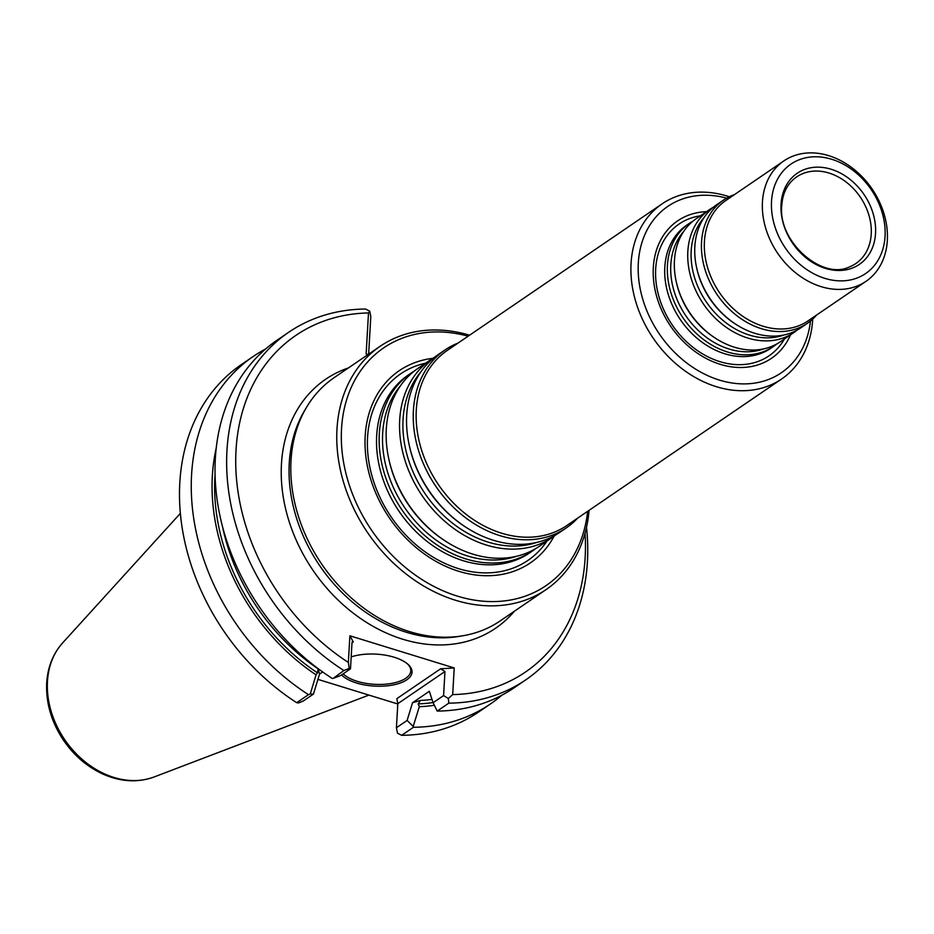 <?xml version="1.0" encoding="UTF-8"?>
<svg xmlns="http://www.w3.org/2000/svg" width="934" height="934" viewBox="0 0 934 934"><rect width="100%" height="100%" fill="white"/><g stroke="black" fill="none" stroke-linecap="round" stroke-linejoin="round"><path stroke-width="1.4" d="M535.649 548.632A107.667 84.375 -124.3 0 1 532.228 551.13A107.667 84.375 -124.3 0 1 430.737 540.436A107.667 84.375 -124.3 0 1 379.309 433.761A107.667 84.375 -124.3 0 1 410.878 373.238A107.667 84.375 -124.3 0 1 414.451 370.973M410.878 373.238L408.251 375.036A107.667 84.375 55.7 0 0 376.682 435.559A107.667 84.375 55.7 0 0 386.244 487.735A107.667 84.375 55.7 0 0 416.634 532.287A107.667 84.375 55.7 0 0 529.601 552.928L532.228 551.13M810.479 321.016A100.709 78.923 -124.3 0 1 717.043 379.321A100.709 78.923 -124.3 0 1 638.319 262.979A100.709 78.923 -124.3 0 1 726.64 198.136M790.538 334.816A83.208 65.205 -124.3 0 1 708.509 359.66A83.208 65.205 -124.3 0 1 653.31 267.603A83.208 65.205 -124.3 0 1 706.524 211.656M812.72 319.066A106.009 83.079 -124.3 0 1 781.618 378.994A106.009 83.079 -124.3 0 1 681.692 368.463A106.009 83.079 -124.3 0 1 631.057 263.435A106.009 83.079 -124.3 0 1 662.136 203.845A106.009 83.079 -124.3 0 1 729.279 196.747M781.618 378.994L566.868 525.492A106.009 83.079 -124.3 0 1 466.93 514.961A106.009 83.079 -124.3 0 1 416.295 409.933A106.009 83.079 -124.3 0 1 447.386 350.343L662.136 203.845M556.045 534.715A107.667 84.375 -124.3 0 1 552.624 537.213L539.222 546.355A107.667 84.375 -124.3 0 1 445.401 541.09A107.667 84.375 -124.3 0 1 388.544 457.742A107.667 84.375 -124.3 0 1 386.302 428.986A107.667 84.375 -124.3 0 1 417.872 368.463L431.274 359.321A107.667 84.375 -124.3 0 1 434.847 357.057M552.624 537.213A107.667 84.375 -124.3 0 1 451.134 526.519A107.667 84.375 -124.3 0 1 399.705 419.845A107.667 84.375 -124.3 0 1 431.274 359.321M577.574 518.195A107.667 84.375 -124.3 0 1 566.331 527.873L559.629 532.438A107.667 84.375 -124.3 0 1 465.797 527.173A107.667 84.375 -124.3 0 1 408.94 443.825A107.667 84.375 -124.3 0 1 406.71 415.07A107.667 84.375 -124.3 0 1 438.279 354.558L444.969 349.981A107.667 84.375 -124.3 0 1 458.092 343.047M566.331 527.873A107.667 84.375 -124.3 0 1 464.828 517.167A107.667 84.375 -124.3 0 1 413.4 410.505A107.667 84.375 -124.3 0 1 444.969 349.981M689.292 223.413L686.665 225.211A74.545 58.422 55.7 0 0 664.81 267.112A74.545 58.422 55.7 0 0 671.429 303.235A74.545 58.422 55.7 0 0 692.468 334.08A74.545 58.422 55.7 0 0 770.678 348.359L773.305 346.572A74.545 58.422 -124.3 0 1 703.045 339.159A74.545 58.422 -124.3 0 1 667.436 265.314A74.545 58.422 -124.3 0 1 689.292 223.413A74.545 58.422 -124.3 0 1 692.9 221.195M781.046 204.266A55.141 43.209 -124.3 0 1 854.388 183.181A55.141 43.209 -124.3 0 1 849.438 269.027A55.141 43.209 -124.3 0 1 781.046 204.266M771.531 201.335A66.256 51.93 -124.3 0 1 859.654 176.001A66.256 51.93 -124.3 0 1 853.699 279.138A66.256 51.93 -124.3 0 1 771.531 201.335M762.448 201.907A72.887 57.114 -124.3 0 1 783.824 160.94A72.887 57.114 -124.3 0 1 872.076 188.96A72.887 57.114 -124.3 0 1 865.97 281.356A72.887 57.114 -124.3 0 1 797.262 274.106A72.887 57.114 -124.3 0 1 762.448 201.907M865.97 281.356L807.945 320.934A72.887 57.114 -124.3 0 1 739.238 313.696A72.887 57.114 -124.3 0 1 704.423 241.486A72.887 57.114 -124.3 0 1 725.8 200.518L783.824 160.94M816.585 315.038A74.545 58.422 -124.3 0 1 807.408 323.304A74.545 58.422 -124.3 0 1 737.136 315.902A74.545 58.422 -124.3 0 1 701.539 242.058A74.545 58.422 -124.3 0 1 723.395 200.156A74.545 58.422 -124.3 0 1 734.439 194.622M807.408 323.304L800.707 327.881A74.545 58.422 -124.3 0 1 735.747 324.238A74.545 58.422 -124.3 0 1 696.379 266.529A74.545 58.422 -124.3 0 1 694.838 246.623A74.545 58.422 -124.3 0 1 716.693 204.721L723.395 200.156M797.087 330.099A74.545 58.422 -124.3 0 1 793.702 332.656A74.545 58.422 -124.3 0 1 723.441 325.242A74.545 58.422 -124.3 0 1 687.833 251.398A74.545 58.422 -124.3 0 1 709.688 209.496A74.545 58.422 -124.3 0 1 713.296 207.278M793.702 332.656L780.299 341.797A74.545 58.422 -124.3 0 1 715.351 338.155A74.545 58.422 -124.3 0 1 675.982 280.445A74.545 58.422 -124.3 0 1 674.441 260.539A74.545 58.422 -124.3 0 1 696.297 218.638L709.688 209.496M776.691 344.016A74.545 58.422 -124.3 0 1 773.305 346.572M554.072 536.198A116.33 91.17 -124.3 0 1 438.887 562.992A116.33 91.17 -124.3 0 1 365.182 436.05A116.33 91.17 -124.3 0 1 432.746 358.352M434.205 705.31A192.357 150.748 -124.3 0 1 419.319 706.676L413.19 726.43L407.107 720.453L412.524 702.742L420.545 700.418L418.175 703.886L419.319 706.676M316.054 674.85L317.467 672.854L318.144 668.861L319.545 674.091L313.427 694.102L310.251 694.044L316.054 674.85A192.357 150.748 -124.3 0 1 216.233 448.075M227.079 541.942L225.806 540.132L224.02 533.326A186.718 146.323 55.7 0 1 222.444 526.332M586.505 527.29A210.372 164.863 -124.3 0 1 525.737 679.87L514.132 687.798A210.372 164.863 -124.3 0 1 437.205 711.066L433.072 702.742L429.336 691.277L412.524 702.742M407.317 663.747A35.445 15.434 3.3 0 1 410.773 670.962A35.445 15.434 3.3 0 1 382.45 684.389A35.445 15.434 3.3 0 1 343.163 673.811M322.674 671.966L319.545 674.091M333.251 678.353L340.571 675.574L350.495 668.814L349.246 668.405L343.864 670.53L333.251 678.353M413.19 726.43L413.458 727.271L401.667 735.315L397.487 733.202L396.425 727.738L407.107 720.453M501.803 695.235A210.372 164.863 -124.3 0 1 490.373 704.002A210.372 164.863 -124.3 0 1 413.458 727.271M490.373 704.002L478.582 712.047A210.372 164.863 -124.3 0 1 401.667 735.315M332.247 678.458A210.372 164.863 -124.3 0 1 277.024 340.233L288.641 332.306A210.372 164.863 -124.3 0 1 365.556 309.037L369.747 311.15L370.798 316.614L368.638 354.138M310.251 694.044L308.489 694.663A210.372 164.863 -124.3 0 1 253.266 356.438A210.372 164.863 -124.3 0 1 265.595 349.001M308.489 694.663L296.708 702.695A210.372 164.863 -124.3 0 1 241.486 364.482L253.266 356.438M313.427 694.102L303.34 700.979L298.647 702.928L296.708 702.695M525.737 679.87A210.372 164.863 -124.3 0 1 448.822 703.15L437.205 711.066M433.072 702.742L443.58 695.573L444.969 671.499L440.603 668.802L454.216 667.95L452.686 694.592A203.74 159.667 -124.3 0 0 585.034 533.232M440.603 668.802L396.845 698.655L397.814 703.664L396.425 727.738M448.822 703.15L448.343 698.504L443.58 695.573M351.184 656.906A36.776 16.006 3.3 0 1 407.889 664.237A36.776 16.006 3.3 0 1 391.066 685.322A36.776 16.006 3.3 0 1 341.587 674.885M454.216 667.95L349.888 635.797L353.297 641.903L352.457 641.331L351.99 642.837L350.495 668.814M343.864 670.53A210.372 164.863 -124.3 0 1 288.641 332.306M448.343 698.504L452.686 694.592M317.922 679.38L397.802 703.991M349.246 668.405L348.347 662.439L349.888 635.797M348.347 662.439A203.74 159.667 -124.3 0 1 236.033 449.978A203.74 159.667 -124.3 0 1 368.498 312.948L369.747 311.15M368.043 354.535L366.14 353.951L368.498 312.948M589.062 510.349A147.257 115.407 -124.3 0 1 546.133 589.564L500.169 620.923A147.257 115.407 -124.3 0 1 463.054 635.739A147.257 115.407 -124.3 0 1 291.023 460.392A147.257 115.407 -124.3 0 1 306.854 406.769A147.257 115.407 -124.3 0 1 334.197 377.628L380.173 346.269A147.257 115.407 -124.3 0 1 469.58 335.201M546.133 589.564A147.257 115.407 -124.3 0 1 407.329 574.935A147.257 115.407 -124.3 0 1 336.987 429.045A147.257 115.407 -124.3 0 1 380.173 346.269M587.638 511.33A143.941 112.804 -124.3 0 1 454.239 595.11A143.941 112.804 -124.3 0 1 341.529 428.753A143.941 112.804 -124.3 0 1 468.144 336.182M516.595 556.279A105.554 82.717 -124.3 0 1 424.573 530.687A105.554 82.717 -124.3 0 1 382.671 433.259A105.554 82.717 -124.3 0 1 400.382 385.917M445.401 541.09L444.502 540.506A105.554 82.717 -124.3 0 1 388.766 458.792L388.544 457.742M536.992 542.362A105.554 82.717 -124.3 0 1 444.981 516.771A105.554 82.717 -124.3 0 1 403.068 419.343A105.554 82.717 -124.3 0 1 420.779 372.001M465.797 527.173L464.898 526.589A105.554 82.717 -124.3 0 1 409.162 444.876L408.94 443.825M784.455 338.96A79.775 62.52 -124.3 0 1 705.427 355.504A79.775 62.52 -124.3 0 1 655.691 268.875A79.775 62.52 -124.3 0 1 700.442 215.812M692.421 334.033A73.973 57.978 -124.3 0 1 692.374 333.975A73.973 57.978 -124.3 0 1 671.488 303.363A73.973 57.978 -124.3 0 1 671.453 303.305M791.18 181.651A52.456 41.108 -124.3 0 1 860.249 197.027A52.456 41.108 -124.3 0 1 849.368 266.949C822.013 280.375 777.695 241.556 781.77 205.515C782.435 195.708 785.576 187.757 791.18 181.651M735.747 324.238L734.848 323.654A72.42 56.764 -124.3 0 1 696.601 267.579L696.379 266.529M784.035 334.967A72.42 56.764 -124.3 0 1 720.406 318.167A72.42 56.764 -124.3 0 1 691.195 250.896A72.42 56.764 -124.3 0 1 704.002 217.657M715.351 338.155L714.452 337.571A72.42 56.764 -124.3 0 1 676.204 281.496L675.982 280.445M763.638 348.884A72.42 56.764 -124.3 0 1 700.01 332.084A72.42 56.764 -124.3 0 1 670.799 264.812A72.42 56.764 -124.3 0 1 683.606 231.574M546.985 541.066A112.909 88.485 -124.3 0 1 435.232 558.392A112.909 88.485 -124.3 0 1 367.564 437.322A112.909 88.485 -124.3 0 1 425.624 363.174M416.587 532.24A107.106 83.943 -124.3 0 1 416.541 532.193A107.106 83.943 -124.3 0 1 386.302 487.875A107.106 83.943 -124.3 0 1 386.267 487.805M62.625 642.919C52.981 653.8 47.681 667.156 46.7 682.976C45.836 702.496 51.148 721.153 62.636 738.957C73.319 754.999 86.909 766.779 103.382 774.274C120.953 781.921 137.847 782.82 154.075 776.983A82.554 64.691 -124.3 0 1 81.153 758.478A82.554 64.691 -124.3 0 1 47.459 681.446A82.554 64.691 -124.3 0 1 62.625 642.919L180.355 513.385M418.175 703.886A189.368 148.401 55.7 0 0 433.014 702.566M420.545 700.418A186.718 146.323 55.7 0 0 431.987 699.403M215.065 474.332A189.368 148.401 55.7 0 0 317.467 672.854M225.806 540.132A186.718 146.323 55.7 0 0 318.144 668.861M444.969 671.499L397.814 703.664M353.297 641.903L351.99 642.79M514.377 611.233A150.724 118.116 -124.3 0 1 366.221 622.219A150.724 118.116 -124.3 0 1 281.461 463.976A150.724 118.116 -124.3 0 1 348.405 367.938M463.054 635.739L459.365 636.369A145.599 114.111 -124.3 0 1 289.271 462.995A145.599 114.111 -124.3 0 1 304.928 409.979L306.854 406.769M154.075 776.983L368.907 695.094"/></g></svg>
